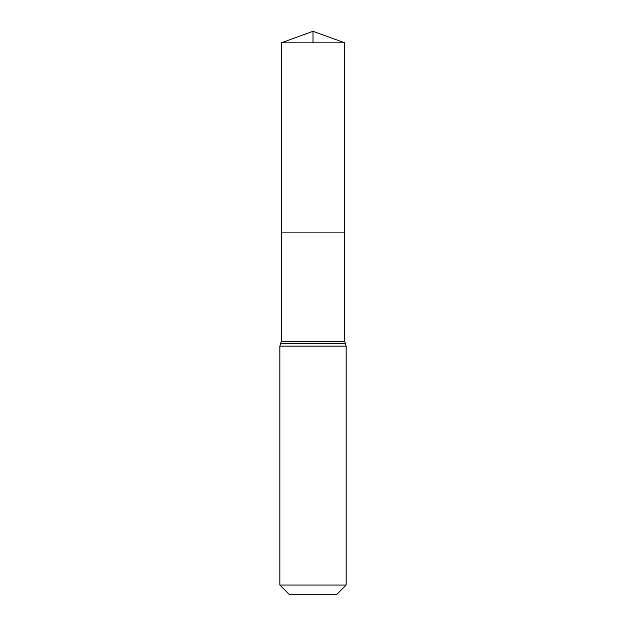 <?xml version="1.0" encoding="UTF-8"?>
<svg xmlns="http://www.w3.org/2000/svg" width="626" height="626" viewBox="0 0 626 626"><rect width="100%" height="100%" fill="white"/><g stroke="black" fill="none" stroke-linecap="round" stroke-linejoin="round"><path stroke-width="0.47" stroke-dasharray="3.13 2.35" d="M281.238 232.911L344.762 232.911L281.238 232.911L313 232.911L313 42.858M336.506 594.7L289.494 594.7M346.139 585.06L279.861 585.06M281.238 42.858L344.762 42.858M344.762 341.397L281.238 341.397M346.139 346.139L279.861 346.139M345.45 343.768L280.55 343.768"/><path stroke-width="0.94" d="M281.238 341.397L281.238 232.911L344.762 232.911L281.238 232.911L281.238 42.858L344.762 42.858L344.762 341.397L281.238 341.397L280.55 343.768L345.45 343.768L344.762 341.397M279.861 585.06L346.139 585.06L336.506 594.7L289.494 594.7L279.861 585.06L279.861 346.139L280.55 343.768M281.238 42.858L313 31.3L344.762 42.858M313 42.858L313 31.3L281.238 42.858L281.238 232.911M279.861 346.139L346.139 346.139L345.45 343.768M346.139 585.06L346.139 346.139"/></g></svg>
